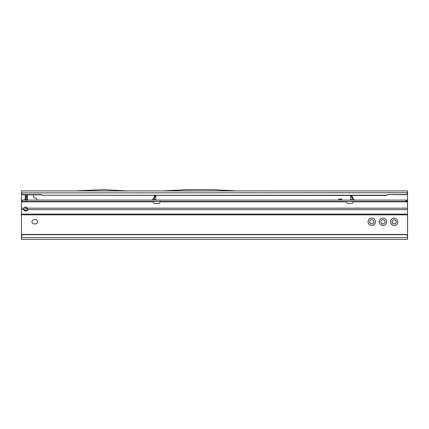 <?xml version="1.0" encoding="UTF-8"?>
<svg xmlns="http://www.w3.org/2000/svg" width="429" height="429" viewBox="0 0 429 429"><rect width="100%" height="100%" fill="white"/><g stroke="black" fill="none" stroke-linecap="round" stroke-linejoin="round"><path stroke-width="0.64" d="M390.524 221.798A3.684 3.684 0 0 1 394.213 218.114A3.684 3.684 0 0 1 397.897 221.798A3.684 3.684 0 0 1 394.213 225.488A3.684 3.684 0 0 1 390.524 221.798M396.316 221.798A2.107 2.107 0 0 0 394.213 219.696A2.107 2.107 0 0 0 392.106 221.798A2.107 2.107 0 0 0 394.213 223.906A2.107 2.107 0 0 0 396.316 221.798M368.061 221.798A3.684 3.684 0 0 1 371.75 218.114A3.684 3.684 0 0 1 375.434 221.798A3.684 3.684 0 0 1 371.75 225.488A3.684 3.684 0 0 1 368.061 221.798M373.852 221.798A2.107 2.107 0 0 0 371.75 219.696A2.107 2.107 0 0 0 369.642 221.798A2.107 2.107 0 0 0 371.75 223.906A2.107 2.107 0 0 0 373.852 221.798M379.295 221.798A3.684 3.684 0 0 1 382.979 218.114A3.684 3.684 0 0 1 386.663 221.798A3.684 3.684 0 0 1 382.979 225.488A3.684 3.684 0 0 1 379.295 221.798M385.086 221.798A2.107 2.107 0 0 0 382.979 219.696A2.107 2.107 0 0 0 380.872 221.798A2.107 2.107 0 0 0 382.979 223.906A2.107 2.107 0 0 0 385.086 221.798M31.982 221.798A2.107 2.107 0 0 0 34.084 223.906L35.489 223.906A2.107 2.107 0 0 0 37.596 221.798A2.107 2.107 0 0 0 35.489 219.696L34.084 219.696A2.107 2.107 0 0 0 31.982 221.798M21.45 236.765L21.45 236.524A2.107 2.086 0 0 1 23.557 234.438L23.557 234.679A2.107 2.086 180 0 0 21.45 236.765L21.45 239.35L407.55 239.35L407.55 214.838L23.557 214.838L407.55 214.838L407.55 201.496L21.45 201.496L21.466 192.728A2.107 2.086 0 0 0 23.557 194.535L41.297 194.535L42.509 195.233L386.491 195.233L387.703 194.535L405.443 194.535A2.107 2.086 0 0 0 407.534 192.728L407.534 192.873C407.287 193.999 406.59 194.616 405.443 194.723L387.703 194.535M21.45 200.793L21.45 200.096L407.55 200.096L407.534 192.873M21.45 200.096L21.477 236.191M24.217 199.903L25.311 198.911L25.311 194.782L25.66 200.096M36.894 200.096L36.894 199.378A1.051 1.051 0 0 0 36.111 198.359L34.513 197.93A1.051 1.051 0 0 1 33.735 196.911L33.735 195.474A1.051 1.051 0 0 0 33.473 194.782M25.311 208.462L25.311 207.159L25.311 208.462L27.451 208.462M341.559 200.096L341.559 200.091A0.676 0.676 0 0 0 340.91 199.244L338.476 199.244L340.91 198.986A0.933 0.933 0 0 1 341.822 200.096M25.354 198.959L24.26 199.952L25.66 199.903M21.45 192.208L21.45 190.91L75.917 190.91M21.45 192.884L407.534 192.728L407.55 190.91L236.551 190.91M386.491 195.233L387.703 194.782M42.509 195.233L386.491 195.474M41.297 194.535L42.509 195.474M21.466 192.97A2.107 2.086 0 0 0 23.557 194.782L41.297 194.782M162.918 190.916L236.599 190.916L212.441 189.65L187.076 189.65L162.918 190.916M127.783 190.943L75.869 190.916L103.63 189.65L127.783 190.943M127.74 190.91L162.966 190.91M407.55 236.765A2.107 2.086 180 0 0 405.443 234.679L405.443 234.438A2.107 2.086 0 0 1 407.55 236.524L407.55 237.537L21.45 237.537M23.557 234.438L405.443 234.438M23.557 234.679L405.443 234.679M27.418 194.857L27.418 200.096M25.66 196.53L27.418 196.53L25.66 196.53L25.954 196.176L27.418 196.423M27.418 208.027L27.311 208.333L26.437 207.287M27.118 194.782L25.954 196.176M25.638 200.096L25.638 198.825M354.123 200.096A0.349 0.29 90 0 1 353.861 199.893L354.145 199.919A0.349 0.349 0 0 0 354.451 200.096M152.123 200.096A0.349 0.349 0 0 0 152.424 199.919L154.478 199.742A0.349 0.349 0 0 1 154.129 200.096L154.478 199.742L154.478 195.951L155.883 196.053L154.478 196.053M154.478 196.268L154.392 196.981L152.424 199.919M352.091 196.268L352.182 196.981L354.145 199.919M153.716 201.496L153.603 202.332A0.879 0.879 0 0 0 154.424 203.26L157.963 203.48A2.107 2.107 0 0 0 160.146 201.85L160.194 201.169L160.146 201.85L346.428 201.85A2.107 2.107 0 0 0 348.605 203.48L352.145 203.26A0.879 0.879 0 0 0 352.97 202.332L352.858 201.496M25.66 211.095A1.931 1.56 180 0 0 27.59 209.604L27.376 208.162A1.931 1.931 0 0 0 23.949 208.162L23.734 209.604A1.931 1.56 180 0 0 25.66 211.095M23.734 208.837L24.539 209.979A1.931 1.56 180 0 0 25.66 210.269A1.931 1.56 180 0 0 27.547 209.052M155.883 196.562L154.478 196.788L155.883 196.562L155.883 196.053M155.845 200.096L155.883 199.742L155.845 200.096M155.883 196.788L155.883 199.742L154.478 199.742M351.952 200.096L352.445 200.096A0.349 0.349 0 0 1 352.155 199.946L352.091 196.788L350.686 196.788L352.091 196.788M352.091 196.053L350.686 196.053L352.091 195.951L352.091 196.562M350.724 200.096L350.686 199.742L350.724 200.096M352.091 196.831L352.182 199.893L350.686 199.742L350.686 196.788M350.686 196.053L350.686 196.562M21.45 209.604L23.734 209.572M21.45 214.65L23.557 214.838M407.55 200.096L407.55 201.496M405.904 200.096L405.904 201.496M26.603 200.096L26.603 201.496M152.445 200.096A0.349 0.29 90 0 0 152.708 199.893L154.478 196.831M21.45 194.074L21.976 194.074M406.944 194.074L407.55 194.074M27.418 199.973L25.66 199.973M27.418 199.544L25.66 199.544M27.418 198.53L25.66 198.53M27.418 197.581L25.66 197.581M27.59 209.604L407.55 209.604M21.45 214.114L407.55 214.114M21.45 201.85L153.63 201.85M21.45 208.162L23.949 208.162M27.376 208.162L407.55 208.162M352.938 201.85L407.55 201.85M406.73 200.096L406.73 201.496M22.27 200.096L22.27 201.496M352.182 196.981L353.861 199.893L352.182 199.893A0.349 0.29 90 0 0 352.445 200.096M154.129 200.096A0.349 0.29 90 0 0 154.392 199.893L154.392 196.981"/></g></svg>
